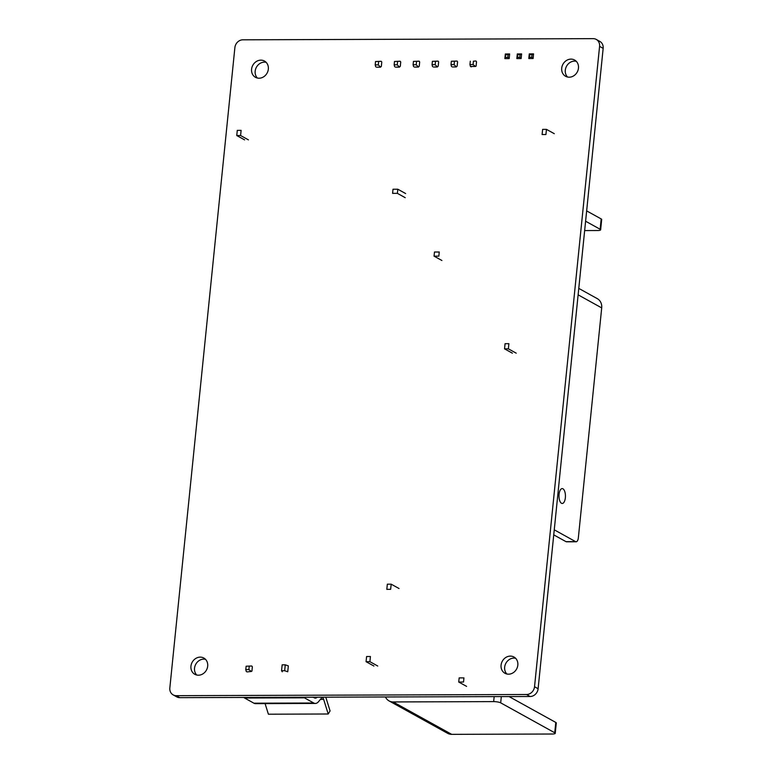<?xml version="1.0" encoding="UTF-8"?>
<svg xmlns="http://www.w3.org/2000/svg" width="773" height="773" viewBox="0 0 773 773"><rect width="100%" height="100%" fill="white"/><g stroke="black" fill="none" stroke-linecap="round" stroke-linejoin="round"><path stroke-width="1.16" d="M526.558 694.512A7.972 6.976 -61 0 0 534.53 686.743L599.577 46.37A7.972 6.976 -61 0 0 596.254 39.423A7.972 6.976 -61 0 0 593.181 38.65L242.848 39.81A7.972 6.976 -61 0 0 234.886 47.578L169.838 687.941A7.972 6.976 -61 0 0 173.162 694.888A7.972 6.976 -61 0 0 176.225 695.671L526.558 694.512L530.152 696.502L179.819 697.652A7.972 6.976 119 0 1 176.746 696.879L173.162 694.888M260.878 60.139A9.295 8.145 119 0 1 264.463 61.048A9.295 8.145 119 0 1 267.912 71.184A9.295 8.145 119 0 1 259.042 78.218A9.295 8.145 119 0 1 255.457 77.31A9.295 8.145 119 0 1 252.008 67.164A9.295 8.145 119 0 1 260.878 60.139M200.236 657.127A9.295 8.145 119 0 1 203.821 658.036A9.295 8.145 119 0 1 207.27 668.172A9.295 8.145 119 0 1 198.4 675.206A9.295 8.145 119 0 1 194.815 674.298A9.295 8.145 119 0 1 191.366 664.152A9.295 8.145 119 0 1 200.236 657.127M510.373 656.103A9.295 8.145 119 0 1 513.948 657.011A9.295 8.145 119 0 1 517.408 667.147A9.295 8.145 119 0 1 508.537 674.182A9.295 8.145 119 0 1 504.953 673.273A9.295 8.145 119 0 1 501.493 663.128A9.295 8.145 119 0 1 510.373 656.103M571.005 59.115A9.295 8.145 119 0 1 574.59 60.023A9.295 8.145 119 0 1 578.049 70.159A9.295 8.145 119 0 1 569.17 77.194A9.295 8.145 119 0 1 565.594 76.285A9.295 8.145 119 0 1 562.135 66.14A9.295 8.145 119 0 1 571.005 59.115M567.527 77.02A9.295 8.145 119 0 1 566.145 67.029A9.295 8.145 119 0 1 574.6 61.106A9.295 8.145 119 0 1 576.243 61.28M596.254 39.423L599.838 41.413A7.972 6.976 119 0 1 603.162 48.361L538.114 688.724A7.972 6.976 119 0 1 530.152 696.502M257.399 78.044A9.295 8.145 119 0 1 256.008 68.053A9.295 8.145 119 0 1 264.463 62.13A9.295 8.145 119 0 1 266.115 62.304M196.757 675.032A9.295 8.145 119 0 1 195.376 665.041A9.295 8.145 119 0 1 203.83 659.118A9.295 8.145 119 0 1 205.473 659.292M506.885 674.008A9.295 8.145 119 0 1 505.503 664.017A9.295 8.145 119 0 1 513.958 658.094A9.295 8.145 119 0 1 515.601 658.267M393.148 701.942L451.693 734.35L552.193 734.021A5.314 1.121 -174.2 0 0 555.236 733.316A5.314 1.121 -174.2 0 0 554.734 732.765L500.682 702.841A5.314 1.121 -174.2 0 0 493.657 701.613L393.148 701.942A10.619 9.305 119 0 1 389.051 700.908A10.619 9.305 119 0 1 385.456 696.975M509.059 696.57L555.787 722.436A5.314 1.121 5.8 0 1 556.289 722.987L555.236 733.316M451.693 734.35A10.619 9.305 119 0 1 447.596 733.316L389.051 700.908M369.9 661.678L370.431 656.519L366.595 656.528L366.073 661.698L369.9 661.678L377.755 666.026M373.929 666.036L366.073 661.698M458.737 682.037L463.529 682.018L463.945 677.892L459.162 677.902L458.737 682.037L466.592 686.385M387.341 584.185L386.819 589.345L390.645 589.335L391.177 584.175L387.341 584.185M399.023 588.514L391.177 584.175M576.127 541.776L566.561 541.805A5.314 2.3 -90.2 0 1 566.02 541.66L575.585 541.631A5.314 2.3 89.8 0 0 576.127 541.776A5.314 2.3 89.8 0 0 578.359 537.708L601.703 307.896A10.619 9.305 119 0 0 597.268 298.629L578.784 288.397M575.585 541.631L554.26 529.824M561.478 503.271A7.44 3.227 -90.2 0 1 559.005 495.174A7.44 3.227 -90.2 0 1 562.193 488.604A7.44 3.227 -90.2 0 1 562.947 488.807A7.44 3.227 -90.2 0 1 565.421 496.913A7.44 3.227 -90.2 0 1 562.242 503.474A7.44 3.227 -90.2 0 1 561.478 503.271M566.02 541.66L553.748 534.868M508.373 348.836L508.895 343.676L505.069 343.685L504.547 348.855L508.373 348.836L516.219 353.184M512.393 353.193L504.547 348.855M434.059 256.163L438.842 256.143L439.267 252.008L434.484 252.027L434.059 256.163L441.914 260.501M243.872 697.439A7.972 3.459 89.8 0 0 244.577 698.019L253.921 703.198A15.933 6.909 89.8 0 0 255.554 703.643L315.374 703.44A15.933 6.909 89.8 0 0 318.553 701.642L321.442 698.154A3.981 1.73 -90.2 0 1 322.235 697.71A3.981 1.73 -90.2 0 1 323.655 699.381L328.206 714.001L330.071 710.928L325.791 697.169M265.081 703.604L268.386 714.204L328.206 714.001M317.23 697.198A10.619 4.609 -90.2 0 1 315.355 698.135A10.619 4.609 -90.2 0 1 314.273 697.835L313.152 697.217M303.692 697.246A7.972 3.459 89.8 0 0 304.398 697.826L313.751 703.005A15.933 6.909 89.8 0 0 315.374 703.44M246.287 671.486L247.109 671.901L246.287 671.486L245.785 669.582L248.896 669.573L251.322 671.466L251.93 671.109L252.365 666.77L251.727 665.997L246.123 666.22L251.727 665.997M248.896 669.573L249.235 666.21M247.109 671.901L251.322 671.466M245.785 669.582L246.123 666.22M284.667 670.713L285.266 664.828L288.339 665.882L287.74 671.766L284.667 670.713L281.556 670.722L282.29 671.785M285.266 664.828L282.155 664.838L281.556 670.722M475.492 66.459L476.1 66.101L476.535 61.763L475.897 60.99L473.414 61.202L473.066 64.555L475.492 66.459L470.457 66.478L471.279 66.884M473.066 64.555L469.955 64.565L470.457 66.478M452.331 66.951L456.35 66.942L454.118 64.623L451.007 64.632L451.5 66.536M433.373 67.009L437.392 67L435.16 64.681L432.049 64.69L432.551 66.594M414.425 67.077L418.444 67.058L416.212 64.739L413.101 64.758L413.594 66.662M395.476 67.135L399.496 67.125L397.264 64.806L394.153 64.816L394.645 66.72M376.519 67.203L380.538 67.183L378.306 64.864L375.195 64.874L375.697 66.787M473.414 61.202L475.897 60.99M470.303 61.212L469.955 64.565M456.949 61.048L451.345 61.27L457.094 61.086L457.587 61.821L457.143 66.159L456.534 66.517M437.991 61.115L432.397 61.338L438.136 61.144L438.639 61.888L438.194 66.227L437.586 66.584M419.043 61.173L413.439 61.396L419.188 61.212L419.681 61.946L419.237 66.285L418.637 66.642M400.085 61.241L394.491 61.463L400.23 61.27L400.733 62.014L400.288 66.352L399.68 66.71M381.137 61.299L375.533 61.521L381.282 61.338L381.775 62.072L381.34 66.41L380.731 66.768M454.456 61.26L454.118 64.623M451.345 61.27L451.007 64.632M435.508 61.328L435.16 64.681M432.397 61.338L432.049 64.69M416.55 61.386L416.212 64.739M413.439 61.396L413.101 64.758M397.602 61.454L397.264 64.806M394.491 61.463L394.153 64.816M378.644 61.511L378.306 64.864M375.533 61.521L375.195 64.874M584.659 230.567L597.597 230.518A5.314 1.121 -174.2 0 0 600.64 229.813A5.314 1.121 -174.2 0 0 600.138 229.262L585.605 221.223M586.659 210.894L601.191 218.933A5.314 1.121 5.8 0 1 601.684 219.484L600.64 229.813M240.587 135.526L241.108 130.366L237.282 130.376L236.76 135.546L240.587 135.526L248.433 139.874M244.606 139.884L236.76 135.546M542.627 129.371L542.105 134.531L545.931 134.521L546.453 129.362L542.627 129.371M554.309 133.7L546.453 129.362M397.805 189.221L393.013 189.23L392.597 193.366L397.38 193.347L397.805 189.221L405.651 193.559M405.236 197.695L397.38 193.347M521.137 58.574L521.611 53.926L517.301 53.946L516.837 58.593L521.137 58.574L519.842 57.299L520.103 54.719L521.611 53.926M520.103 54.719L517.707 54.728L517.446 57.308L519.842 57.299M517.446 57.308L516.837 58.593M505.484 57.347L507.871 57.337L508.141 54.757L505.745 54.767L504.866 58.632L509.175 58.613L509.649 53.965L505.339 53.984L504.866 58.632M529.669 54.69L529.408 57.27L531.805 57.26L532.066 54.68L529.669 54.69L529.273 53.907L528.8 58.555L533.109 58.535L533.573 53.888L529.273 53.907M507.871 57.337L509.175 58.613M508.141 54.757L509.649 53.965M505.745 54.767L505.339 53.984M517.707 54.728L517.301 53.946M529.408 57.27L528.8 58.555M531.805 57.26L533.109 58.535M532.066 54.68L533.573 53.888M538.114 688.724L534.53 686.743M603.162 48.361L599.577 46.37M179.819 697.652L176.225 695.671M494.16 696.618L493.657 701.613M501.319 696.589L500.682 702.841M555.787 722.436L554.734 732.765M578.127 294.842L601.703 307.896M320.418 699.391L323.655 699.381M253.921 703.198L313.751 703.005M244.577 698.019L304.398 697.826M601.191 218.933L600.138 229.262"/></g></svg>
